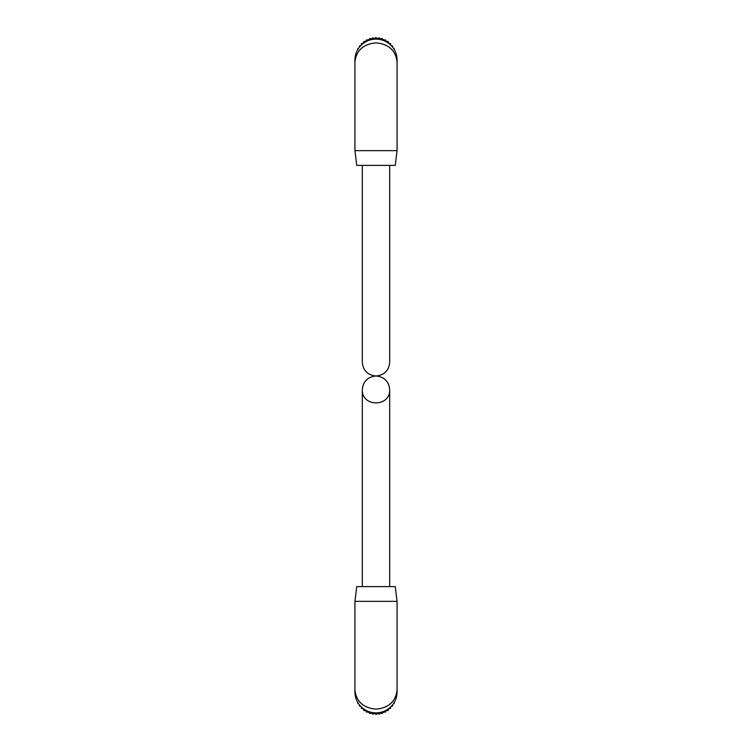 <?xml version="1.0" encoding="UTF-8"?>
<svg xmlns="http://www.w3.org/2000/svg" width="752" height="752" viewBox="0 0 752 752"><rect width="100%" height="100%" fill="white"/><g stroke="black" fill="none" stroke-linecap="round" stroke-linejoin="round"><path stroke-width="1.13" d="M362.314 389.686C361.646 407.274 390.354 407.274 389.686 389.686C388.859 381.396 384.3 376.827 376 376C367.7 376.827 363.141 381.396 362.314 389.686L362.314 586.616M390.598 707.03L390.598 708.318L389.066 708.525A19.59 19.514 180 0 1 388.37 709.117L387.929 710.593L386.622 710.386A19.59 19.514 180 0 1 385.842 710.856L385.438 712.106L383.915 711.834A19.59 19.514 180 0 1 383.078 712.182L382.195 713.451L381.01 712.849A19.59 19.514 180 0 1 380.127 713.065L379.055 714.174L377.993 713.394A19.59 19.514 180 0 1 377.081 713.469L376.15 714.4L374.919 713.469A19.59 19.514 180 0 1 374.007 713.394L372.945 714.174L371.873 713.065A19.59 19.514 180 0 1 370.99 712.849L369.805 713.451L368.922 712.182A19.59 19.514 180 0 1 368.085 711.834L366.562 712.106L366.158 710.856A19.59 19.514 180 0 1 365.378 710.386L364.071 710.593L363.63 709.117A19.59 19.514 180 0 1 362.934 708.525L361.402 708.318L361.402 707.03M360.669 706.288L359.334 705.865M358.525 703.618L357.661 703.186L357.661 702.227M356.815 700.573L356.439 699.689M395.561 699.689L395.185 700.573M394.33 703.12L393.475 703.618M392.666 705.865L391.331 706.288M364.128 709.23L363.836 710.414M368.085 711.345L368.085 711.834M368.922 711.665L368.922 712.182M369.984 712.012L369.439 711.843M370.99 712.285L370.99 712.849M371.873 712.473L371.873 713.065M373.124 712.689L372.513 712.595M374.007 712.793L374.007 713.394M374.919 712.858L374.919 713.469M376.32 712.877L375.68 712.877M377.081 712.858L377.081 713.469M377.993 712.793L377.993 713.394M379.487 712.595L378.876 712.689M380.127 712.473L380.127 713.065M381.01 712.285L381.01 712.849M382.561 711.843L382.016 712.012M383.078 711.665L383.078 712.182M383.915 711.345L383.915 711.834M388.164 710.414L387.872 709.23M356.749 586.616L395.251 586.616L397.065 601.365L354.935 601.365L356.749 586.616M354.935 689.819C356.213 701.522 363.235 707.952 376 709.127C388.765 707.952 395.787 701.522 397.065 689.819L397.065 691.906A21.065 20.981 -0 0 1 376 712.887A21.065 20.981 -0 0 1 354.935 691.906L354.935 601.365M389.686 165.384L389.686 362.314C388.859 370.604 384.3 375.173 376 376C367.7 375.173 363.141 370.604 362.314 362.314L362.314 165.384M361.402 44.97L361.402 43.682L362.934 43.475A19.59 19.514 0 0 1 363.63 42.883L364.071 41.407L365.378 41.614A19.59 19.514 0 0 1 366.158 41.144L366.562 39.894L368.085 40.166A19.59 19.514 0 0 1 368.922 39.818L369.805 38.549L370.99 39.151A19.59 19.514 0 0 1 371.873 38.935L372.945 37.826L374.007 38.606A19.59 19.514 0 0 1 374.919 38.531L375.85 37.6L377.081 38.531A19.59 19.514 0 0 1 377.993 38.606L379.055 37.826L380.127 38.935A19.59 19.514 0 0 1 381.01 39.151L382.195 38.549L383.078 39.818A19.59 19.514 0 0 1 383.915 40.166L385.438 39.894L385.842 41.144A19.59 19.514 0 0 1 386.622 41.614L387.929 41.407L388.37 42.883A19.59 19.514 0 0 1 389.066 43.475L390.598 43.682L390.598 44.97M391.331 45.712L392.666 46.135M393.475 48.382L394.339 48.814L394.339 49.773M395.185 51.427L395.561 52.311M356.439 52.311L356.815 51.427M357.67 48.88L358.525 48.382M359.334 46.135L360.669 45.712M387.872 42.77L388.164 41.586M383.915 40.655L383.915 40.166M383.078 40.335L383.078 39.818M382.016 39.988L382.561 40.157M381.01 39.715L381.01 39.151M380.127 39.527L380.127 38.935M378.876 39.311L379.487 39.405M377.993 39.207L377.993 38.606M377.081 39.142L377.081 38.531M375.68 39.123L376.32 39.123M374.919 39.142L374.919 38.531M374.007 39.207L374.007 38.606M372.513 39.405L373.124 39.311M371.873 39.527L371.873 38.935M370.99 39.715L370.99 39.151M369.439 40.157L369.984 39.988M368.922 40.335L368.922 39.818M368.085 40.655L368.085 40.166M363.836 41.586L364.128 42.77M395.251 165.384L356.749 165.384L354.935 150.635L397.065 150.635L395.251 165.384M397.065 62.181C395.787 50.478 388.765 44.048 376 42.873C363.235 44.048 356.213 50.478 354.935 62.181L354.935 60.094A21.065 20.981 180 0 1 376 39.113A21.065 20.981 180 0 1 397.065 60.094L397.065 150.635M376.771 713.78A19.486 19.411 -0 0 0 378.35 713.657L376.761 713.789M379.873 713.413A19.486 19.411 -0 0 0 381.386 713.037L379.873 713.413M382.89 712.548A19.486 19.411 -0 0 0 384.281 711.956L382.89 712.548M385.729 711.204A19.486 19.411 -0 0 0 386.96 710.433L385.729 711.204M388.323 709.418A19.486 19.411 -0 0 0 389.348 708.525L388.323 709.427M390.598 707.247A19.486 19.411 -0 0 0 391.397 706.278L390.598 707.247M360.603 706.278A19.486 19.411 -0 0 0 361.402 707.247L360.603 706.278M362.652 708.525A19.486 19.411 -0 0 0 363.677 709.418L362.652 708.525M365.04 710.433A19.486 19.411 -0 0 0 366.271 711.204L365.04 710.433M367.719 711.956A19.486 19.411 -0 0 0 369.11 712.548L367.709 711.956M370.614 713.037A19.486 19.411 -0 0 0 372.127 713.413L370.604 713.037M373.65 713.657A19.486 19.411 -0 0 0 375.229 713.78L373.65 713.657M357.811 702.481L357.811 703.383M359.512 704.953L359.512 706.109M361.618 707.228L361.618 708.525M364.071 709.239L364.071 710.593M366.562 710.762L366.562 712.106M366.826 710.894L366.826 712.238M369.523 712.003L369.523 713.357M369.805 712.097L369.805 713.451M372.644 712.774L372.644 714.127M372.945 712.821L372.945 714.174M375.85 713.046L375.85 714.4M376.15 713.046L376.15 714.4M379.055 712.821L379.055 714.174M379.356 712.774L379.356 714.127M382.195 712.097L382.195 713.451M382.477 712.003L382.477 713.357M385.174 710.894L385.174 712.238M385.438 710.762L385.438 712.106M387.929 709.239L387.929 710.593M390.382 707.228L390.382 708.525M392.488 704.953L392.488 706.109M394.189 702.481L394.189 703.383M375.229 38.22A19.486 19.411 180 0 0 373.65 38.343L375.239 38.211M372.127 38.587A19.486 19.411 180 0 0 370.614 38.963L372.127 38.587M369.11 39.452A19.486 19.411 180 0 0 367.719 40.044L369.11 39.452M366.271 40.796A19.486 19.411 180 0 0 365.04 41.567L366.271 40.796M363.677 42.582A19.486 19.411 180 0 0 362.652 43.475L363.677 42.573M361.402 44.753A19.486 19.411 180 0 0 360.603 45.722L361.402 44.753M391.397 45.722A19.486 19.411 180 0 0 390.598 44.753L391.397 45.722M389.348 43.475A19.486 19.411 180 0 0 388.323 42.582L389.348 43.475M386.96 41.567A19.486 19.411 180 0 0 385.729 40.796L386.96 41.567M384.281 40.044A19.486 19.411 180 0 0 382.89 39.452L384.291 40.044M381.386 38.963A19.486 19.411 180 0 0 379.873 38.587L381.396 38.963M378.35 38.343A19.486 19.411 180 0 0 376.771 38.22L378.35 38.343M394.189 49.519L394.189 48.617M392.488 47.047L392.488 45.891M390.382 44.772L390.382 43.475M387.929 42.761L387.929 41.407M385.438 41.238L385.438 39.894M385.174 41.106L385.174 39.762M382.477 39.997L382.477 38.643M382.195 39.903L382.195 38.549M379.356 39.226L379.356 37.873M379.055 39.179L379.055 37.826M376.15 38.954L376.15 37.6M375.85 38.954L375.85 37.6M372.945 39.179L372.945 37.826M372.644 39.226L372.644 37.873M369.805 39.903L369.805 38.549M369.523 39.997L369.523 38.643M366.826 41.106L366.826 39.762M366.562 41.238L366.562 39.894M364.071 42.761L364.071 41.407M361.618 44.772L361.618 43.475M359.512 47.047L359.512 45.891M357.811 49.519L357.811 48.617M389.686 586.616L389.686 389.686M359.334 704.727L359.334 705.902M392.666 704.727L392.666 705.902M394.339 702.227L394.339 703.186M397.065 689.819L397.065 601.365M392.666 47.273L392.666 46.098M359.334 47.273L359.334 46.098M357.661 49.773L357.661 48.814M354.935 62.181L354.935 150.635"/></g></svg>
